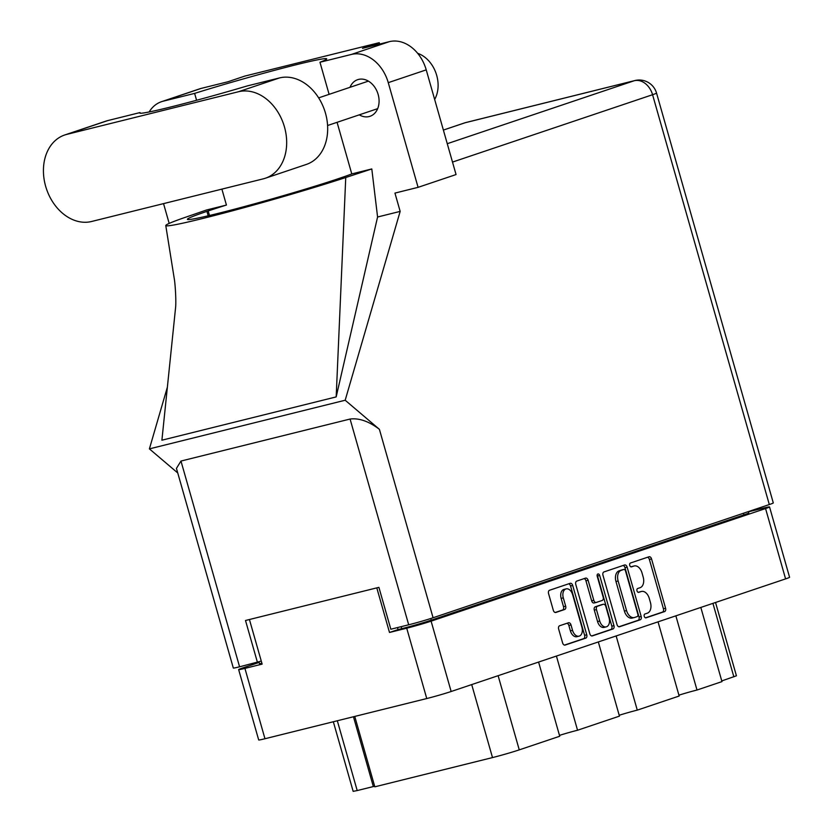 <?xml version="1.0" encoding="UTF-8"?>
<svg xmlns="http://www.w3.org/2000/svg" width="833" height="833" viewBox="0 0 833 833"><rect width="100%" height="100%" fill="white"/><g stroke="black" fill="none" stroke-linecap="round" stroke-linejoin="round"><path stroke-width="1.25" d="M564.243 589.368A7.632 4.925 76 0 0 563.983 589.42A7.632 4.925 76 0 0 563.733 589.493A7.632 4.925 76 0 0 561.14 598.396L563.295 597.865A7.632 4.925 76 0 1 565.888 588.962A7.632 4.925 76 0 1 566.138 588.889A7.632 4.925 76 0 1 572.656 594.71L581.903 627.187A7.632 4.925 76 0 1 579.06 636.162A7.632 4.925 76 0 1 572.542 630.342L571.001 624.927A2.853 1.843 76 0 0 568.564 622.751A2.853 1.843 76 0 0 568.47 622.772L559.63 625.75A2.853 1.843 76 0 0 558.662 629.082L562.608 642.92A2.853 1.843 76 0 0 565.045 645.096A2.853 1.843 76 0 0 565.138 645.065L585.786 638.12A2.853 1.843 76 0 0 586.755 634.788L572.708 585.464A2.853 1.843 76 0 0 570.272 583.287A2.853 1.843 76 0 0 570.178 583.308L549.53 590.264A2.853 1.843 76 0 0 548.562 593.596L553.32 610.308A2.853 1.843 76 0 0 555.757 612.484A2.853 1.843 76 0 0 555.85 612.463L564.691 609.485A2.853 1.843 76 0 0 565.659 606.153L563.295 597.865M597.907 573.968A1.999 1.291 76 0 0 597.23 576.301L603.165 597.126A2.853 1.843 76 0 1 602.197 600.458L596.334 602.426A2.853 1.843 76 0 1 596.241 602.457A2.853 1.843 76 0 1 593.804 600.281L588.108 580.278A2.853 1.843 76 0 0 585.672 578.102A2.853 1.843 76 0 0 585.578 578.123L576.738 581.101A2.853 1.843 76 0 0 575.77 584.433L589.816 633.757A2.853 1.843 76 0 0 592.253 635.933A2.853 1.843 76 0 0 592.346 635.902L612.994 628.957A2.853 1.843 76 0 0 613.963 625.625L599.677 575.478A1.999 1.291 76 0 0 597.979 573.947A1.999 1.291 76 0 0 597.907 573.968M354.764 716.432L374.819 786.821L492.501 757.582L471.707 684.591M602.977 575.27L617.024 624.594A2.853 1.843 76 0 0 619.471 626.77A2.853 1.843 76 0 0 619.565 626.739L640.213 619.794A2.853 1.843 76 0 0 641.181 616.462L627.124 567.138A2.853 1.843 76 0 0 624.688 564.961A2.853 1.843 76 0 0 624.594 564.982L603.946 571.938A2.853 1.843 76 0 0 602.977 575.27M397.487 627.572L398.059 629.592L389.5 632.466L406.723 628.197A18.014 0.718 -15.9 0 0 431.109 621.158L765.558 508.546A18.014 0.718 -15.9 0 0 769.536 506.922L789.58 577.279A18.014 0.718 164.1 0 1 785.592 578.893L451.153 691.505A18.014 0.718 164.1 0 1 426.756 698.543L264.967 738.736A18.014 0.718 164.1 0 1 258.688 739.954L238.654 669.597A18.014 0.718 -15.9 0 0 244.923 668.389L262.135 664.109L249.431 619.513M647.345 613.182L644.929 613.994A1.999 1.291 76 0 0 644.242 616.274A1.999 1.291 76 0 0 645.96 617.847A1.999 1.291 76 0 0 646.023 617.836L664.619 611.568A2.853 1.843 76 0 0 665.588 608.246L651.541 558.912A2.853 1.843 76 0 0 649.105 556.736A2.853 1.843 76 0 0 649.011 556.767L630.414 563.025A1.999 1.291 76 0 0 629.727 565.305A1.999 1.291 76 0 0 631.445 566.877A1.999 1.291 76 0 0 631.508 566.867L633.913 566.055A9.121 5.893 76 0 1 634.215 565.961A9.121 5.893 76 0 1 642.014 572.937L643.18 577.05A9.121 5.893 76 0 1 640.077 587.702L637.672 588.514A1.999 1.291 76 0 0 636.985 590.795A1.999 1.291 76 0 0 638.703 592.367A1.999 1.291 76 0 0 638.765 592.346L641.171 591.534A9.121 5.893 76 0 1 641.472 591.451A9.121 5.893 76 0 1 649.271 598.417L650.438 602.53A9.121 5.893 76 0 1 647.345 613.182M556.423 656.06L577.55 730.239L619.45 716.13L598.323 641.951M675.865 615.847L697.002 690.026L721.961 681.613L700.824 607.434M616.149 635.954L637.276 710.133L679.166 696.024L658.039 621.845M769.536 506.922A18.014 0.718 -15.9 0 0 763.267 508.14L748.43 511.826M389.5 632.466L376.797 587.879M259.115 662.433L242.632 667.983A18.014 0.718 -15.9 0 0 238.654 669.597M398.059 629.592L401.725 628.676L401.152 626.666M748.367 511.597L748.742 512.92A21.793 0.875 164.1 0 1 743.921 514.877L431.223 620.168A21.793 0.875 164.1 0 1 401.725 628.676M261.906 663.318A21.793 0.875 164.1 0 1 259.448 663.599L258.948 661.86M715.537 602.488L736.424 675.802L721.763 680.925M498.124 675.688L519.261 749.867L559.724 736.247L538.597 662.068M337.323 720.764L357.201 790.569L373.34 786.56L353.452 716.755M374.652 786.237L373.34 786.56M357.201 790.569L353.161 791.35L333.335 721.753M678.926 695.17A14.525 0.583 164.1 0 1 697.002 690.026M619.2 715.276A14.525 0.583 164.1 0 1 637.276 710.133M559.484 735.393A14.525 0.583 164.1 0 1 577.55 730.239M519.261 749.867A19.753 0.791 164.1 0 1 492.501 757.582M639.619 591.919A9.121 5.893 76 0 0 639.317 591.982A9.121 5.893 76 0 0 639.026 592.076L641.171 591.534M638.213 592.346L639.026 592.076M632.362 566.44A9.121 5.893 76 0 0 632.06 566.502A9.121 5.893 76 0 0 631.758 566.586L633.913 566.055M630.945 566.856L631.758 566.586M645.471 617.826L662.464 612.109A2.853 1.843 76 0 0 663.432 608.777L649.386 559.453A2.853 1.843 76 0 0 647.522 557.267M618.898 626.78L638.057 620.325A2.853 1.843 76 0 0 639.026 616.993L624.979 567.669A2.853 1.843 76 0 0 623.105 565.482M637.193 616.597A1.999 1.291 76 0 0 637.87 614.275L625.531 570.98A1.999 1.291 76 0 0 623.834 569.449A1.999 1.291 76 0 0 623.761 569.47L621.231 570.324A9.121 5.893 76 0 0 618.128 580.976L626.551 610.568A9.121 5.893 76 0 0 634.35 617.545A9.121 5.893 76 0 0 634.652 617.461L637.193 616.597M621.741 569.97A1.999 1.291 76 0 0 621.678 569.98A1.999 1.291 76 0 0 621.616 570.001L623.761 569.47M632.497 617.992A9.121 5.893 76 0 1 632.205 618.076A9.121 5.893 76 0 1 624.406 611.11L615.972 581.517A9.121 5.893 76 0 1 619.075 570.855L621.616 570.001M597.136 575.166A1.999 1.291 76 0 1 597.532 576.009L611.818 626.156A2.853 1.843 76 0 1 610.849 629.488L591.69 635.943M596.147 602.478L594.179 602.967A2.853 1.843 76 0 1 594.085 602.988A2.853 1.843 76 0 1 591.649 600.812L585.953 580.809A2.853 1.843 76 0 0 584.089 578.623M599.718 621.033A7.632 4.925 76 0 0 606.237 626.864A7.632 4.925 76 0 0 609.079 617.888L605.82 606.445A2.853 1.843 76 0 0 603.384 604.269A2.853 1.843 76 0 0 603.29 604.289L597.428 606.268A2.853 1.843 76 0 0 596.459 609.6L599.718 621.033L597.563 621.574A7.632 4.925 76 0 0 604.081 627.395L606.237 626.864M601.322 604.779A2.853 1.843 76 0 0 601.228 604.8A2.853 1.843 76 0 0 601.134 604.831L603.29 604.289M597.563 621.574L594.304 610.131A2.853 1.843 76 0 1 595.272 606.799L601.134 604.831M579.06 636.162L576.915 636.693A7.632 4.925 76 0 1 570.397 630.873L568.845 625.458A2.853 1.843 76 0 0 566.981 623.271M555.184 612.494L562.535 610.016A2.853 1.843 76 0 0 563.504 606.684L561.14 598.396M564.472 645.096L583.631 638.651A2.853 1.843 76 0 0 584.599 635.319L570.553 585.995A2.853 1.843 76 0 0 568.689 583.808M265.363 178.231L306.367 164.424A45.315 34.538 -108.6 0 0 325.464 113.142A45.315 34.538 -108.6 0 0 279.492 77.927L247.286 85.924A88.319 3.54 -15.9 0 1 139.736 112.996A88.319 3.54 -15.9 0 1 140.017 112.57L107.801 120.577A45.315 34.538 -108.6 0 0 105.749 121.181L64.745 134.977A45.315 34.538 -108.6 0 0 46.044 187.612A45.315 34.538 -108.6 0 0 91.609 221.484L263.301 178.835A45.315 34.538 -108.6 0 0 265.363 178.231A45.315 34.538 -108.6 0 0 284.459 126.939A45.315 34.538 -108.6 0 0 238.488 91.734L66.796 134.384A45.315 34.538 -108.6 0 0 64.745 134.977M417.677 53.333A29.051 22.137 71.4 0 1 436.69 75.355A29.051 22.137 71.4 0 1 434.659 99.45M359.262 114.85A19.315 14.723 -108.6 0 0 369.998 116.297A19.315 14.723 -108.6 0 0 378.14 94.431A19.315 14.723 -108.6 0 0 357.659 79.676A19.315 14.723 -108.6 0 0 349.995 87.319M161.519 101.688L199.483 88.902A36.319 27.676 71.4 0 1 201.138 88.413L163.164 101.199A36.319 27.676 -108.6 0 0 161.519 101.688A36.319 27.676 -108.6 0 0 149.149 111.966M769.307 504.548L652.572 94.712A18.014 0.718 164.1 0 0 656.55 93.098L773.295 502.924A18.014 0.718 164.1 0 1 769.307 504.548L433.077 617.753A18.014 0.718 164.1 0 1 408.691 624.792L350.079 419.041C359.138 417.906 368.915 421.331 379.4 429.318L345.185 400.236L400.163 211.395L394.946 193.089L418.083 187.342L388.261 82.654A36.319 27.676 -108.6 0 0 351.422 54.437L389.396 41.65L362.501 48.335L379.254 42.691L244.787 76.095L228.034 81.738L201.138 88.413M389.396 41.65A36.319 27.676 71.4 0 1 426.225 69.868L388.261 82.654M418.083 187.342L456.057 174.555L426.225 69.868M351.422 54.437L319.966 62.246L329.108 94.348M337.073 122.326L351.776 173.92A88.319 3.54 164.1 0 1 339 178.46L337.75 178.887A88.319 3.54 164.1 0 1 243.996 206.667A88.319 3.54 164.1 0 1 187.404 219.329A88.319 3.54 164.1 0 1 206.928 211.384L208.188 210.957A88.319 3.54 164.1 0 1 226.43 205.053L206.407 210.031L184.874 217.486A108.946 4.373 -15.9 0 0 165.777 225.566A108.946 4.373 -15.9 0 0 231.564 211.041A108.946 4.373 -15.9 0 0 345.747 177.523L371.799 168.943L351.776 173.92M371.799 168.943L377.578 217.007L400.163 211.395M165.777 225.566L174.503 280.19C175.565 288.26 176.19 302.733 175.555 307.866L161.904 440.199L336.178 396.904L377.578 217.007M345.185 400.236L149.399 448.872L167.381 387.116M196.578 100.272L194.62 93.39L163.164 101.199M169.182 223.411L163.539 203.616M226.43 205.053L221.89 189.122M350.079 419.041L180.969 461.055L239.581 666.806L261.27 661.079M239.581 666.806A18.014 0.718 164.1 0 1 233.313 668.014L176.44 468.375L180.969 461.055M408.691 624.792L390.833 629.227L378.9 587.348L245.506 620.491L257.439 662.37M177.752 472.967L149.399 448.872M319.966 62.246A88.319 3.54 -15.9 0 0 326.723 58.851A88.319 3.54 -15.9 0 0 281.408 68.514A88.319 3.54 -15.9 0 0 194.62 93.39M379.65 44.066L379.254 42.691M345.747 177.523L336.178 396.904M140.194 113.215L140.017 112.57M785.592 578.893L765.558 508.546M431.109 621.158L451.153 691.505M426.756 698.543L406.723 628.197M244.923 668.389L264.967 738.736M430.755 618.523L431.223 620.168M743.921 514.877L743.463 513.243M733.852 676.854L712.923 603.363M649.386 559.453L651.541 558.912M663.432 608.777L665.588 608.246M662.464 612.109L664.619 611.568M624.979 567.669L627.124 567.138M639.026 616.993L641.181 616.462M638.057 620.325L640.213 619.794M619.075 570.855L621.231 570.324M615.972 581.517L618.128 580.976M624.406 611.11L626.551 610.568M610.849 629.488L612.994 628.957M585.953 580.809L588.108 580.278M591.649 600.812L593.804 600.281M597.532 576.009L599.677 575.478M611.818 626.156L613.963 625.625M595.272 606.799L597.428 606.268M594.304 610.131L596.459 609.6M568.845 625.458L571.001 624.927M570.397 630.873L572.542 630.342M563.504 606.684L565.659 606.153M562.535 610.016L564.691 609.485M570.553 585.995L572.708 585.464M584.599 635.319L586.755 634.788M583.631 638.651L585.786 638.12M447.259 143.703L634.298 80.718L465.189 122.732L443.385 130.073L464.366 122.972A18.014 13.724 71.4 0 1 465.189 122.732A18.014 11.641 76 0 1 465.772 122.555A18.014 18.014 0 0 0 464.366 122.972M379.4 429.318L433.077 617.753M656.55 93.098A18.014 18.014 0 0 0 634.881 80.551A18.014 11.641 76 0 0 634.298 80.718A18.014 13.724 71.4 0 1 652.572 94.712L452.496 162.081M209.479 215.487L208.188 210.957M208.188 215.789L206.928 211.384M107.801 120.577L66.796 134.384M279.492 77.927L238.488 91.734M563.983 589.42L566.138 588.889M639.317 591.982L641.472 591.451M632.06 566.502L634.215 565.961M621.678 569.98L623.834 569.449M632.205 618.076L634.35 617.545M594.085 602.988L596.241 602.457M601.228 604.8L603.384 604.269M318.654 97.867L368.394 81.124M327.588 125.512L377.661 108.654M634.881 80.551L465.772 122.555"/></g></svg>
